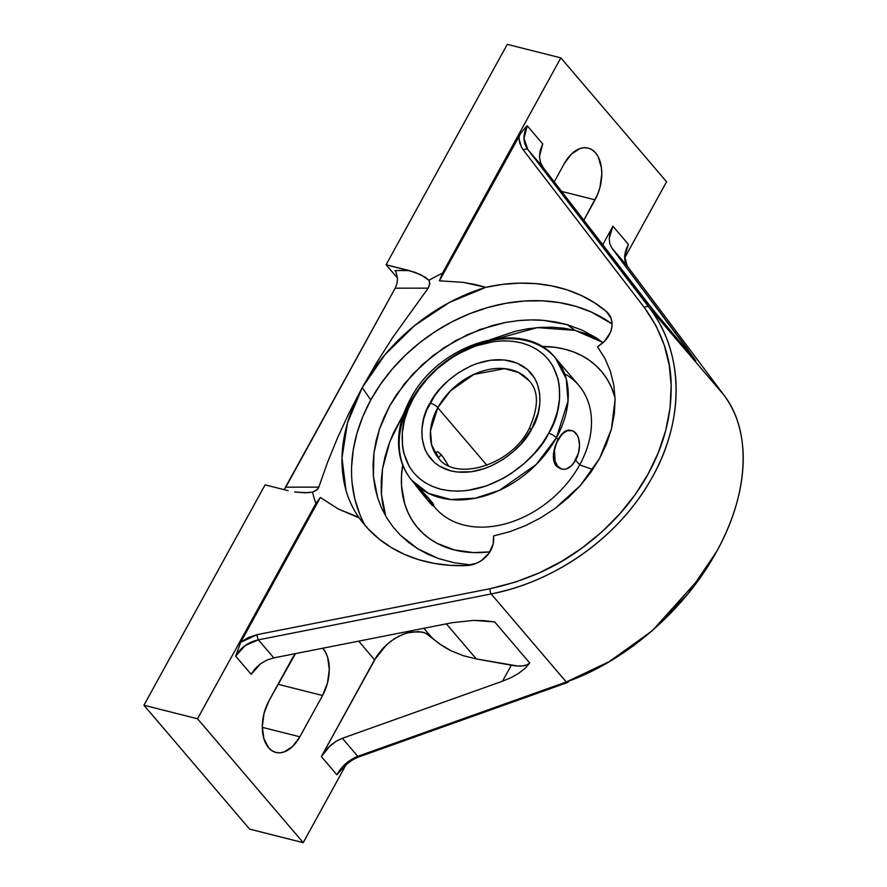 <?xml version="1.0" encoding="UTF-8"?>
<svg xmlns="http://www.w3.org/2000/svg" width="887" height="887" viewBox="0 0 887 887"><rect width="100%" height="100%" fill="white"/><g stroke="black" fill="none" stroke-linecap="round" stroke-linejoin="round"><path stroke-width="1.33" d="M490.123 339.743L515.258 331.294L527.809 328.767L540.183 327.403L552.257 327.214L563.921 328.201L575.064 330.363A333.035 202.025 104.2 0 0 567.026 324.609L555.45 321.926L543.321 320.351L530.925 319.919L518.33 320.617L505.523 322.458L480.1 329.454L455.541 340.686L432.945 355.643L412.91 373.959L396.445 394.726L389.637 405.936L383.949 417.455L379.436 429.12L376.088 440.939L373.948 452.858L373.05 464.577L373.383 476.075L374.957 487.34L377.751 498.15L381.72 508.384L386.843 518.03L393.118 527.022L400.381 535.16L408.608 542.434L417.799 548.82L427.778 554.209L438.422 558.533L454.033 562.724L470.553 564.831L454.033 562.724L438.422 558.533L417.799 548.82L400.381 535.16L393.118 527.022L386.843 518.03L381.72 508.384L377.751 498.15L373.383 476.075L373.948 452.858L379.436 429.12L389.637 405.936L404.217 384.06L422.545 364.424L443.943 347.737L467.693 334.543L492.706 325.429L505.523 322.458L518.33 320.617C528.319 319.763 536.657 319.675 543.321 320.351L567.026 324.609A333.035 202.025 -75.8 0 1 575.064 330.363L537.2 327.625L484.635 342.182M385.102 514.138L382.585 503.628L381.299 492.607L381.244 481.164L382.419 469.423L384.825 457.492L388.428 445.485L393.196 433.51L403.629 413.919L389.903 441.438L382.497 468.879L381.41 494.27L385.767 516.212M428.986 280.259A189.286 138.206 139.5 0 1 442.502 273.163L560.85 57.866L507.264 44.35L386.111 264.736L397.531 278.108L386.111 264.736L507.264 44.35L560.85 57.866L442.502 273.163A189.286 138.206 139.5 0 0 428.986 280.259L425.505 277.398L415.316 272.42L386.111 264.736L409.14 270.546L394.981 270.557L396.045 272.143L394.981 270.557L409.14 270.546L420.87 274.748L428.986 280.259L429.751 284.195L428.188 288.153L392.874 337.248L376.92 362.273L362.218 387.652C349.245 411.612 342.504 435.04 341.983 457.936C341.628 481.175 347.349 501.155 359.168 517.875L368.327 529.051L379.015 538.93L391.078 547.401L404.394 554.353L418.786 559.708L434.076 563.389L450.086 565.352L466.595 565.573L476.674 563.167L481.386 560.562L489.036 553.133L493.172 543.997L493.593 535.936L493.649 539.318A24.725 19.813 145.1 0 1 466.595 565.573A162.188 129.957 145.1 0 1 359.168 517.875C353.093 509.182 348.702 499.991 345.997 490.323L341.983 457.936L347.504 422.911L362.218 387.652L370.799 399.959A162.188 129.957 -34.9 0 0 365.2 525.57M359.168 517.875L338.557 509.138L358.692 517.199M433.211 505.457L435.173 507.752A94.344 68.887 -40.5 0 0 579.677 464.866L592.782 469.545L579.677 464.866A94.344 68.887 139.5 0 1 433.288 505.402M402.687 464.988A120.676 88.112 -40.5 0 0 489.89 551.869L473.558 552.59L454.355 549.94L437.258 543.432L429.718 538.808L422.955 533.32L417.012 527.022L411.967 519.982L407.865 512.265L404.738 503.949L401.534 485.81L401.478 476.175L402.687 464.988M570.973 430.428L566.228 430.638L561.959 433.887L558.034 439.508L554.985 446.571L553.377 454.022L553.688 460.785L556.127 465.941L557.757 466.351A19.858 12.052 -75.8 0 1 558.034 439.508A19.858 12.052 -75.8 0 1 571.705 430.572A19.858 12.052 -75.8 0 1 575.652 460.153L571.505 465.697L566.649 468.813L564.187 469.301L561.826 469.046L557.757 466.351L555.085 461.14L554.475 450.43L556.437 442.923L562.181 433.965L567.037 430.849L571.86 430.616L574.033 431.614L577.47 435.639L578.601 438.522L579.499 445.451L578.457 453.046L573.634 463.191L575.652 460.153L579.677 464.866L575.652 460.153A19.858 12.052 -75.8 0 1 561.981 469.09A19.858 12.052 -75.8 0 1 557.757 466.351L556.127 465.941L560.44 468.702L556.127 465.941L554.652 463.624L553.277 457.548L553.976 450.308L558.034 439.508L556.448 437.646A94.344 68.887 139.5 0 1 556.371 437.801A94.344 68.887 139.5 0 1 411.956 480.532A94.344 68.887 139.5 0 1 411.003 400.957A94.344 68.887 139.5 0 1 411.08 400.802A94.344 68.887 139.5 0 1 555.495 358.071L566.272 378.949L568.035 401.035L556.448 437.646A94.344 68.887 139.5 0 1 556.371 437.801A6.353 1.996 -151.1 0 0 548.654 433.244L542.7 442.79L534.661 453.024L524.15 463.535L510.945 473.658L503.339 478.281L486.398 485.932L467.937 490.422L458.579 491.154L449.421 490.755L440.673 489.192L432.546 486.497L425.228 482.739L418.841 478.038L413.497 472.549L409.217 466.44L403.796 453.135L402.51 446.25L402.31 432.712L404.527 420.083L408.342 408.763L413.154 398.751L419.107 389.193L427.157 378.971L437.668 368.46L450.873 358.337L458.479 353.713L475.421 346.063L493.871 341.573L503.228 340.841L512.398 341.24L521.146 342.803L529.273 345.498L536.591 349.256L542.966 353.957L548.321 359.446L552.59 365.555L558.023 378.86L559.309 385.745L559.509 399.283L557.291 411.912L553.477 423.232L548.731 433.111C563.334 412.045 570.707 356.552 521.146 342.803C470.354 331.294 422.534 376.365 413.154 398.751A6.353 1.996 -151.1 0 0 410.415 398.973A6.353 1.996 -151.1 0 0 411.08 400.802M412.799 481.497L432.257 502.408L433.676 504.758L433.067 504.903L429.197 500.601L431.814 504.947L412.577 481.264A19.858 0.621 51.4 0 0 425.494 497.563A19.858 0.621 51.4 0 0 432.778 505.801L433.654 505.102M433.676 504.758L428.809 498.372L411.956 480.532C405.681 473.126 401.589 464.433 399.671 454.454C396.522 436.426 400.104 417.943 410.415 398.984A6.353 1.996 28.9 0 1 413.154 398.751L413.087 398.884C398.474 419.95 391.112 475.443 440.673 489.192C491.465 500.7 539.274 455.63 548.654 433.244A6.353 1.996 28.9 0 1 556.371 437.801L536.214 464.5L499.403 490.323L475.454 498.161L450.663 499.525L428.499 493.349L411.956 480.532M560.44 468.702L561.981 469.09M437.79 407.71A59.584 43.507 139.5 0 1 437.845 407.61A59.584 43.507 139.5 0 1 529.051 380.623L518.607 372.54L504.614 368.637L473.824 374.447L450.585 390.757L437.845 407.61A6.353 1.996 -151.1 0 0 430.14 403.064C436.958 386.521 473.081 352.416 511.067 361.142C548.244 371.354 542.622 413.264 531.734 428.82L531.679 428.931A6.353 1.996 -151.1 0 0 528.94 429.153A6.353 1.996 28.9 0 1 531.679 428.931C524.86 445.474 488.737 479.579 450.751 470.853C413.575 460.63 419.196 418.731 430.073 403.175L430.14 403.064A6.353 1.996 28.9 0 1 437.845 407.61A59.584 43.507 -40.5 0 0 437.79 407.71L486.919 465.287L437.79 407.71L430.483 430.838L431.592 444.786L438.4 457.969A59.584 43.507 139.5 0 1 437.79 407.71M437.224 451.771L436.193 452.935L436.459 454.321L439.198 458.867L436.193 452.935L436.925 451.805L438.378 452.126L441.504 454.887L438.189 457.526L441.504 454.887L447.669 464.389M448.312 465.542L443.289 457.215L438.378 452.126M531.679 428.931L538.154 412.932L539.817 403.463L539.662 393.318L537.045 383.084L534.628 378.184L527.421 369.502L517.154 363.16L504.503 359.978L490.622 360.222L476.796 363.581L470.254 366.209L458.402 372.784L448.5 380.368L440.628 388.24L434.597 395.901L426.525 410.57L423.664 419.063L422.001 428.521L422.157 438.677L424.773 448.911L427.179 453.8L434.397 462.493L439.176 466.008L450.751 470.853L457.304 472.017L471.185 471.773L485.012 468.403L491.553 465.786L503.417 459.211L513.307 451.627L521.19 443.755L531.679 428.931M410.415 398.984C438.987 342.681 523.585 317.025 555.495 358.071A94.344 68.887 139.5 0 1 556.448 437.646L558.034 439.508L564.077 431.936L568.379 430.073L571.705 430.572M575.652 460.153L577.193 456.716L575.652 460.153M624.903 255.001L628.417 244.38L612.917 226.207L628.417 244.38L624.692 256.454L627.264 266.111A3.969 3.016 -36.9 0 1 627.419 266.322A3.969 3.016 143.1 0 0 627.353 266.211A3.969 3.016 143.1 0 0 627.264 266.111L611.886 248.083L609.757 243.67L609.225 238.293L612.917 226.207L602.628 244.934L612.917 226.207L610.3 232.339L609.225 238.293L609.757 243.67L611.886 248.083L686.15 347.172L685.329 348.669L686.15 347.172L695.796 360.942L647.931 303.709L543.276 167.676L540.505 162.487L539.462 156.522L540.216 150.202L542.733 143.938L539.462 156.522L540.505 162.487L543.276 167.676L527.898 149.637L523.995 138.416L527.233 125.777L542.733 143.938L527.233 125.777L525.06 128.027L527.233 125.777C522.709 134.669 522.931 142.63 527.898 149.637L648.863 307.102L723.969 395.147A3.969 3.016 -36.9 0 1 724.058 395.247A3.969 3.016 -36.9 0 1 724.136 395.358A3.969 3.016 143.1 0 0 723.969 395.147C752.52 432.002 748.983 495.888 714.6 555.151C682.569 612.097 624.016 661.979 566.283 681.981L357.771 756.323A3.969 1.785 70.4 0 0 359.157 756.811A3.969 1.785 -109.6 0 1 357.771 756.323L566.283 681.981A3.969 1.785 70.4 0 0 568.478 680.872M675.617 330.629L723.969 395.147L675.617 330.629M359.934 755.558A3.969 1.785 -109.6 0 1 359.168 756.811L567.669 682.469A3.969 1.785 -109.6 0 1 566.283 681.981L610.201 661.17L651.768 631.034L688.101 593.614L716.652 551.492C724.624 536.979 730.877 522.354 735.401 507.586C739.825 493.183 742.375 478.991 743.062 464.988C743.727 451.705 742.419 438.921 739.137 426.636C736.177 415.415 731.132 404.915 723.969 395.147L648.863 307.102C657.788 318.965 664.374 331.25 668.621 343.99C673.322 357.938 675.805 372.108 676.082 386.488C676.393 401.645 674.586 416.724 670.661 431.703C666.647 447.059 660.649 461.994 652.666 476.496C644.694 490.999 634.926 504.747 623.361 517.731C612.085 530.404 599.224 542.001 584.799 552.534C571.128 562.524 556.082 571.195 539.684 578.512C524.76 585.22 508.584 590.365 491.176 593.946L566.283 681.981L491.176 593.946L258.394 639.849L273.784 657.888L452.558 622.63L473.835 620.39L484.468 620.689L494.691 621.92L529.739 662.999L525.082 668.299L518.873 673.178L511.278 677.524L502.519 681.194L511.311 665.217A56.79 17.862 -151.2 0 0 529.739 662.999L494.691 621.92L473.835 620.39L452.558 622.63L273.784 657.888L266.965 660.05L273.784 657.888L258.394 639.849L491.176 593.946C555.517 581.695 618.472 536.979 650.614 480.144C685.252 421.192 684.321 352.061 648.863 307.102L527.898 149.637A3.969 2.373 142.5 0 0 523.441 150.169A3.969 2.373 -37.5 0 1 527.898 149.637L543.276 167.676L660.748 319.863L694.909 359.379L611.886 248.083L627.264 266.111C623.461 260.468 623.849 253.216 628.417 244.38L626.244 251.498M633.529 645.769L608.515 662.157L652.167 630.857L700.941 576.672M341.14 770.093L336.849 774.75L321.349 756.578L374.558 659.784L386.643 644.649L394.393 638.729L402.665 634.405L410.947 631.954L422.301 632.076L425.572 633.13L440.517 644.527L451.328 650.892L463.291 655.715L476.297 658.941L511.311 665.217L502.519 681.194L342.382 738.294L336.228 741.222L327.758 747.963L321.349 756.578L330.407 745.457L336.228 741.222L342.382 738.294L357.771 756.323L345.897 763.563L336.849 774.75L321.349 756.578L377.03 655.737L383.117 648.109L390.424 641.512L398.496 636.345L406.834 632.93L418.742 631.522L425.572 633.13L431.004 636.689L423.842 628.295L431.004 636.689C436.193 641.9 442.968 646.634 451.328 650.892L463.291 655.715L476.297 658.941L446.361 623.849L476.297 658.941L517.62 665.993L522.886 665.871L526.967 664.862L529.739 662.999L525.082 668.299L518.873 673.178L511.278 677.524L502.519 681.194L342.382 738.294L357.771 756.323C348.735 759.993 341.761 766.135 336.849 774.75L341.473 769.694C346.617 763.552 352.516 759.261 359.157 756.811M288.131 490.666L265.102 484.856L143.938 705.243L265.102 484.856L288.131 490.666M318.799 487.129L327.414 462.748L337.448 438.056L349.012 413.032L362.218 387.652L349.012 413.032L337.448 438.056L327.414 462.748L318.799 487.129L285.802 487.163L395.192 288.186L428.188 288.153L395.192 288.186L396.955 283.607L397.542 278.651L396.045 272.143L397.542 278.651L396.955 283.607L395.192 288.186L284.106 489.657L285.802 487.163L318.799 487.129L316.459 490.278L312.512 492.108A189.286 138.206 139.5 0 0 315.883 503.461L320.34 497.463L338.557 509.138L320.34 497.463L240.71 642.321L248.183 637.631L257.097 634.648A3.969 1.142 78.8 0 0 258.394 639.849C248.382 642.011 240.809 647.443 235.665 656.147L240.71 642.321L235.665 656.147L251.165 674.308L255.256 668.554L260.645 663.687L251.165 674.308L235.665 656.147L245.2 645.536L258.394 639.849A3.969 1.142 -101.2 0 1 257.097 634.648L489.868 588.746A3.969 1.142 78.8 0 0 491.176 593.946A3.969 1.142 -101.2 0 1 489.868 588.746L515.336 582.116L539.34 572.836L561.538 561.393L581.706 548.255L601.918 531.867L619.902 513.739L635.414 494.247L648.253 473.769L658.398 452.448L665.738 430.372L670.051 407.931L671.16 385.523L669.275 365.433L664.352 345.431L656.136 325.995L644.405 307.645A3.969 2.373 -37.5 0 1 648.863 307.102A3.969 2.373 142.5 0 0 644.405 307.645L523.441 150.169L521.345 146.832L519.228 139.625L519.083 135.966L520.924 133.039L439.453 280.813L463.225 282.376L439.453 280.813L442.502 273.163L439.453 280.813L519.083 135.966C518.817 141 520.27 145.734 523.441 150.169L644.405 307.645C662.079 332.06 670.993 358.026 671.16 385.523C671.559 415.903 663.919 445.318 648.253 473.769C632.631 502.242 610.444 527.066 581.706 548.255C555.816 567.547 525.204 581.04 489.868 588.746L257.097 634.648L240.71 642.321L320.34 497.463L315.883 503.461L197.524 718.758L303.232 842.65L249.635 829.134L143.938 705.243L249.635 829.134L303.232 842.65L197.524 718.758L143.938 705.243L197.524 718.758L315.883 503.461A189.286 138.206 139.5 0 1 312.512 492.108L304.607 492.795L294.606 491.986L307.135 492.728L312.512 492.108L317.247 489.591L318.544 487.772M564.642 373.782A94.344 68.887 139.5 0 1 579.677 464.866A94.344 68.887 -40.5 0 0 578.723 385.291L555.495 358.071M624.67 257.951L666.558 181.757L560.85 57.866L666.558 181.757L624.67 257.951M554.22 181.913L564.232 163.707A34.759 21.088 -75.8 0 1 588.148 148.074A34.759 21.088 -75.8 0 1 595.055 199.841L561.482 191.37L595.055 199.841L583.768 220.375L597.86 193.854L599.967 187.401L601.785 174.107L601.419 167.765L598.237 156.944L595.543 152.863L592.228 149.892L588.425 148.151L584.3 147.697L579.987 148.55L571.483 154.016L564.232 163.707L554.22 181.913M374.558 659.784L358.658 641.146L374.558 659.784M260.645 663.687L266.965 660.05L260.645 663.687M303.232 842.65L345.919 764.993L303.232 842.65M269.027 700.675L291.734 659.374A34.759 21.088 -75.8 0 1 295.493 653.608L269.027 700.675A34.759 21.088 -75.8 0 0 275.935 752.453L275.935 752.453A34.759 21.088 -75.8 0 0 299.85 736.809L262.297 727.34L299.85 736.809L292.599 746.499L284.095 751.965L279.782 752.83L275.657 752.376L271.854 750.624L268.539 747.663L263.86 738.549L262.297 726.42L264.115 713.115L269.027 700.675M322.558 695.508L278.041 684.276L322.558 695.508L299.85 736.809L322.558 695.508A34.759 21.088 -75.8 0 0 322.779 648.22L325.74 652.61L327.735 657.644L329.288 669.774L327.469 683.068L322.558 695.508M615.068 397.709A120.676 88.112 -40.5 0 0 541.602 346.462L555.34 347.349L564.72 349.168L573.579 351.951L581.817 355.676L589.356 360.299L596.119 365.788L602.062 372.085L607.107 379.126L611.21 386.843L615.068 397.709M520.924 133.039L525.06 128.027L520.924 133.039M351.596 466.784L353.226 450.008L357.017 433.122L362.894 416.358L370.799 399.959L380.59 384.171L392.154 369.192L405.315 355.266L419.884 342.57L435.65 331.294L452.403 321.604L469.877 313.632L487.85 307.49L506.045 303.265L524.206 301.037L542.09 300.804L559.42 302.6L575.962 306.381L591.463 312.102L612.063 323.943A162.188 129.957 -34.9 0 0 370.799 399.959L362.218 387.652L385.158 354.434L414.839 325.407L449.243 302.534L485.921 287.31A162.188 129.957 145.1 0 1 606.309 311.448L611.043 318.245L606.309 311.448A24.725 19.813 145.1 0 1 609.125 314.53A24.725 19.813 145.1 0 1 600.754 344.489L597.55 346.839L604.801 340.941L610.456 332.281L611.786 327.58L612.019 322.935L611.154 318.555L609.214 314.674L606.309 311.448L594.456 302.733L581.34 295.515L567.126 289.883L551.969 285.924L536.07 283.663L519.638 283.141L502.851 284.361L485.921 287.31C460.741 294.894 437.047 307.589 414.839 325.407C393.085 343.036 375.545 363.781 362.218 387.652L376.92 362.273L392.874 337.248L428.188 288.153L429.774 283.507L429.241 280.869M474.745 284.428L485.921 287.31L463.225 282.376L474.745 284.428M575.064 330.363L585.575 333.667L602.14 342.105L575.064 330.363M352.139 483.204L354.855 499.037L359.701 514.05M597.439 338.69L581.916 330.031L567.026 324.609L581.916 330.031L595.587 337.459L602.949 342.737L597.583 338.79M493.593 535.936L509.715 531.69L525.459 525.647L540.748 517.808L555.096 508.439L568.39 497.596L580.408 485.466L590.809 472.405L599.579 458.424L606.508 443.844L611.431 428.998L614.325 413.952L615.101 399.205L613.771 384.858L610.334 371.154L604.923 358.481L597.55 346.839L604.923 358.481L610.334 371.154L613.771 384.858L615.101 399.205L611.431 428.998L599.579 458.424L580.408 485.466L555.096 508.439L540.748 517.808L525.459 525.647L509.715 531.69L493.593 535.936M529.051 380.623C538.897 390.945 538.864 407.122 528.929 429.164C510.457 466.118 454.854 481.541 438.4 457.969L440.063 459.932M627.353 266.211L724.058 395.247"/></g></svg>
